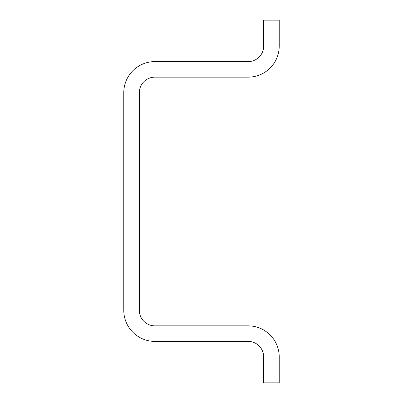 <?xml version="1.0" encoding="UTF-8"?>
<svg xmlns="http://www.w3.org/2000/svg" width="403" height="403" viewBox="0 0 403 403"><rect width="100%" height="100%" fill="white"/><g stroke="black" fill="none" stroke-linecap="round" stroke-linejoin="round"><path stroke-width="0.6" d="M123.776 310.31L123.776 92.69A31.086 31.086 0 0 1 154.868 61.604L248.132 61.604A15.546 15.546 0 0 0 263.678 46.058L263.678 20.15L279.224 20.15L279.224 46.058A31.086 31.086 0 0 1 248.132 77.144L154.868 77.144A15.546 15.546 0 0 0 139.322 92.69L139.322 310.31A15.546 15.546 0 0 0 154.868 325.856L248.132 325.856A31.086 31.086 0 0 1 279.224 356.942L279.224 382.85L263.678 382.85L263.678 356.942A15.546 15.546 0 0 0 248.132 341.396L154.868 341.396A31.086 31.086 0 0 1 123.776 310.31"/></g></svg>
